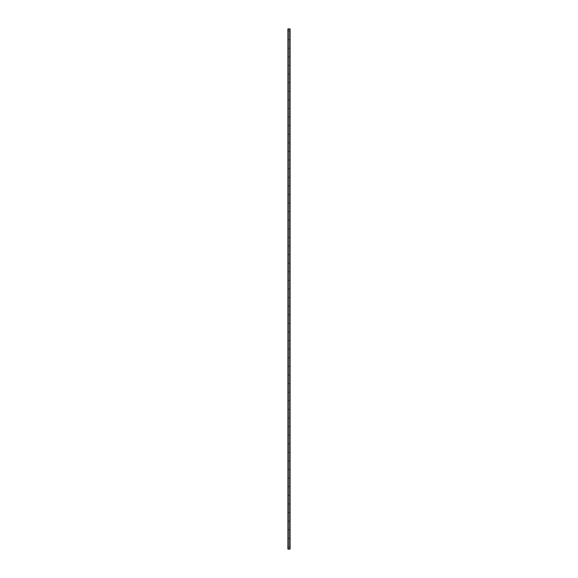 <?xml version="1.0" encoding="UTF-8"?>
<svg xmlns="http://www.w3.org/2000/svg" width="578" height="578" viewBox="0 0 578 578"><rect width="100%" height="100%" fill="white"/><g stroke="black" fill="none" stroke-linecap="round" stroke-linejoin="round"><path stroke-width="0.43" stroke-dasharray="2.89 2.17" d="M289.303 31.053L288.697 31.053L289.303 31.053M289.303 39.651L288.697 39.651L289.303 39.651M289.303 48.249L288.697 48.249L289.303 48.249M289.303 56.846L288.697 56.846L289.303 56.846M289.303 65.444L288.697 65.444L289.303 65.444M289.303 74.042L288.697 74.042L289.303 74.042M289.303 82.64L288.697 82.64L289.303 82.64M289.303 91.237L288.697 91.237L289.303 91.237M289.303 99.835L288.697 99.835L289.303 99.835M289.303 108.433L288.697 108.433L289.303 108.433M289.303 117.031L288.697 117.031L289.303 117.031M289.303 125.628L288.697 125.628L289.303 125.628M289.303 134.233L288.697 134.233L289.303 134.233M289.303 142.831L288.697 142.831L289.303 142.831M289.303 151.429L288.697 151.429L289.303 151.429M289.303 160.027L288.697 160.027L289.303 160.027M289.303 168.624L288.697 168.624L289.303 168.624M289.303 177.222L288.697 177.222L289.303 177.222M289.303 185.82L288.697 185.82L289.303 185.82M289.303 194.418L288.697 194.418L289.303 194.418M289.303 203.015L288.697 203.015L289.303 203.015M289.303 211.613L288.697 211.613L289.303 211.613M289.303 220.211L288.697 220.211L289.303 220.211M289.303 228.809L288.697 228.809L289.303 228.809M289.303 237.414L288.697 237.414L289.303 237.414M289.303 246.011L288.697 246.011L289.303 246.011M289.303 254.609L288.697 254.609L289.303 254.609M289.303 263.207L288.697 263.207L289.303 263.207M289.303 271.805L288.697 271.805L289.303 271.805M289.303 280.402L288.697 280.402L289.303 280.402M289.303 289L288.697 289L289.303 289M289.303 297.598L288.697 297.598L289.303 297.598M289.303 306.196L288.697 306.196L289.303 306.196M289.303 314.793L288.697 314.793L289.303 314.793M289.303 323.391L288.697 323.391L289.303 323.391M289.303 331.989L288.697 331.989L289.303 331.989M289.303 340.587L288.697 340.587L289.303 340.587M289.303 349.191L288.697 349.191L289.303 349.191M289.303 357.789L288.697 357.789L289.303 357.789M289.303 366.387L288.697 366.387L289.303 366.387M289.303 374.985L288.697 374.985L289.303 374.985M289.303 383.582L288.697 383.582L289.303 383.582M289.303 392.18L288.697 392.18L289.303 392.18M289.303 400.778L288.697 400.778L289.303 400.778M289.303 409.376L288.697 409.376L289.303 409.376M289.303 417.973L288.697 417.973L289.303 417.973M289.303 426.571L288.697 426.571L289.303 426.571M289.303 435.169L288.697 435.169L289.303 435.169M289.303 443.767L288.697 443.767L289.303 443.767M289.303 452.372L288.697 452.372L289.303 452.372M289.303 460.969L288.697 460.969L289.303 460.969M289.303 469.567L288.697 469.567L289.303 469.567M289.303 478.165L288.697 478.165L289.303 478.165M289.303 486.763L288.697 486.763L289.303 486.763M289.303 495.36L288.697 495.36L289.303 495.36M289.303 503.958L288.697 503.958L289.303 503.958M289.303 512.556L288.697 512.556L289.303 512.556M289.303 521.154L288.697 521.154L289.303 521.154M289.303 529.751L288.697 529.751L289.303 529.751M289.303 538.349L288.697 538.349L289.303 538.349M289.303 546.947L288.697 546.947L289.303 546.947M288.068 28.9L290.077 28.9L290.077 549.1L287.923 549.1L287.923 28.9L288.068 549.1M287.967 28.9L287.967 549.1L287.96 28.9M289.975 28.9L289.968 549.1M289.701 28.9L289.686 549.1L289.701 28.9M288.032 549.1L288.025 28.9M288.241 549.1L288.241 28.9L288.241 549.1M288.314 549.1L288.314 28.9L288.299 549.1M287.923 28.9L287.923 549.1M288.27 28.9L288.27 549.1M289.73 28.9L289.73 549.1M290.077 28.9L290.077 549.1L290.077 28.9M287.989 28.9L287.989 549.1M290.04 28.9L290.04 549.1L290.033 28.9M290.012 28.9L290.012 549.1M289.932 28.9L289.932 549.1"/><path stroke-width="0.87" d="M290.012 28.9L287.923 28.9L287.923 549.1L290.077 549.1L290.077 28.9L290.012 549.1M289.968 549.1L289.968 28.9L289.975 549.1M289.723 549.1L289.723 28.9L289.73 549.1M288.27 549.1L288.27 28.9L288.278 549.1M288.025 549.1L288.025 28.9L288.032 549.1M287.923 28.9L287.923 549.1M288.241 28.9L288.241 549.1M289.759 28.9L289.759 549.1M287.967 28.9L287.967 549.1M287.989 28.9L287.989 549.1M288.075 28.9L288.075 549.1M289.925 28.9L289.925 549.1M290.033 28.9L290.033 549.1"/></g></svg>
